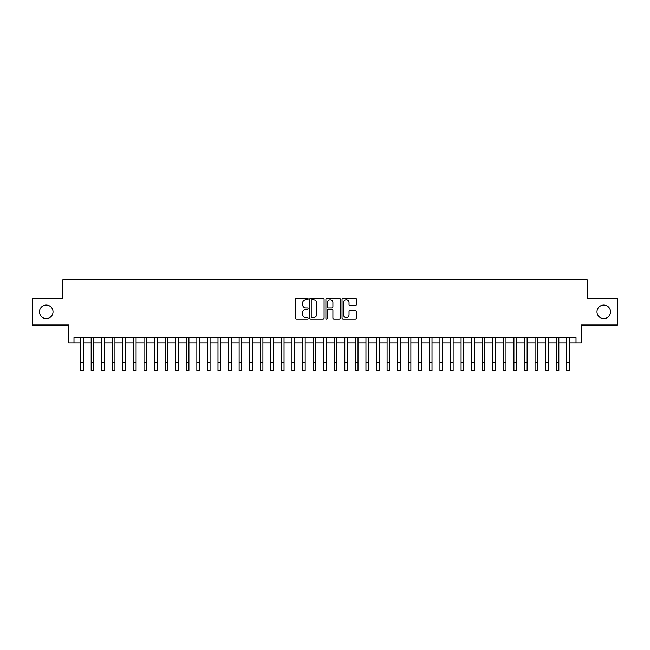 <?xml version="1.0" encoding="UTF-8"?>
<svg xmlns="http://www.w3.org/2000/svg" width="650" height="650" viewBox="0 0 650 650"><rect width="100%" height="100%" fill="white"/><g stroke="black" fill="none" stroke-linecap="round" stroke-linejoin="round"><path stroke-width="0.97" d="M308.092 299A0.723 0.723 0 0 0 307.361 298.269L296.343 298.269A1.04 1.04 0 0 0 295.303 299.309L295.303 317.98A1.04 1.04 0 0 0 296.343 319.02L307.361 319.02A0.723 0.723 0 0 0 308.092 318.289A0.723 0.723 0 0 0 307.361 317.566L305.939 317.566A3.323 3.323 0 0 1 302.616 314.243L302.616 312.691A3.323 3.323 0 0 1 305.939 309.368L307.361 309.368A0.723 0.723 0 0 0 308.092 308.644A0.723 0.723 0 0 0 307.361 307.921L305.939 307.921A3.323 3.323 0 0 1 302.616 304.598L302.616 303.046A3.323 3.323 0 0 1 305.939 299.723L307.361 299.723A0.723 0.723 0 0 0 308.092 299M596.992 311.813A6.768 6.768 0 0 0 603.761 318.581A6.768 6.768 0 0 0 610.521 311.813A6.768 6.768 0 0 0 603.761 305.053A6.768 6.768 0 0 0 596.992 311.813M39.479 311.813A6.768 6.768 0 0 0 46.239 318.581A6.768 6.768 0 0 0 53.007 311.813A6.768 6.768 0 0 0 46.239 305.053A6.768 6.768 0 0 0 39.479 311.813M355.322 305.581A1.04 1.04 0 0 0 356.354 304.549L356.354 299.309A1.04 1.04 0 0 0 355.322 298.269L343.078 298.269A1.04 1.04 0 0 0 342.038 299.309L342.038 317.98A1.04 1.04 0 0 0 343.078 319.02L355.322 319.02A1.04 1.04 0 0 0 356.354 317.98L356.354 311.651A1.04 1.04 0 0 0 355.322 310.619L350.082 310.619A1.04 1.04 0 0 0 349.042 311.651L349.042 314.795A2.779 2.779 0 0 1 346.271 317.566A2.779 2.779 0 0 1 343.493 314.795L343.493 302.494A2.779 2.779 0 0 1 346.271 299.723A2.779 2.779 0 0 1 349.042 302.494L349.042 304.549A1.04 1.04 0 0 0 350.082 305.581L355.322 305.581M73.986 342.997L73.986 337.707L576.014 337.707L576.014 342.997L581.303 342.997L581.303 325.024L617.5 325.024L617.5 298.602L587.113 298.602L587.113 279.581L62.888 279.581L62.888 298.602L32.5 298.602L32.5 325.024L68.697 325.024L68.697 342.997L80.592 342.997M324.09 299.309A1.04 1.04 0 0 0 323.058 298.269L310.814 298.269A1.04 1.04 0 0 0 309.774 299.309L309.774 317.98A1.04 1.04 0 0 0 310.814 319.02L323.058 319.02A1.04 1.04 0 0 0 324.09 317.98L324.09 299.309M326.942 298.269L339.186 298.269A1.04 1.04 0 0 1 340.226 299.309L340.226 317.98A1.04 1.04 0 0 1 339.186 319.02L333.946 319.02A1.04 1.04 0 0 1 332.914 317.98L332.914 310.408A1.04 1.04 0 0 0 331.874 309.368L328.396 309.368A1.04 1.04 0 0 0 327.356 310.408L327.356 318.289A0.723 0.723 0 0 1 326.633 319.02A0.723 0.723 0 0 1 325.91 318.289L325.91 299.309A1.04 1.04 0 0 1 326.942 298.269M83.233 342.997L91.163 342.997M93.803 342.997L101.725 342.997M104.374 342.997L112.296 342.997M114.936 342.997L122.866 342.997M125.507 342.997L133.437 342.997M136.077 342.997L144.007 342.997M146.648 342.997L154.57 342.997M157.219 342.997L165.141 342.997M167.781 342.997L175.711 342.997M178.352 342.997L186.282 342.997M188.923 342.997L196.852 342.997M199.493 342.997L207.415 342.997M210.064 342.997L217.986 342.997M220.626 342.997L228.556 342.997M231.197 342.997L239.127 342.997M241.768 342.997L249.697 342.997M252.338 342.997L260.268 342.997M262.909 342.997L270.831 342.997M273.479 342.997L281.401 342.997M284.042 342.997L291.972 342.997M294.613 342.997L302.543 342.997M305.183 342.997L313.113 342.997M315.754 342.997L323.676 342.997M326.324 342.997L334.246 342.997M336.887 342.997L344.817 342.997M347.457 342.997L355.387 342.997M358.028 342.997L365.958 342.997M368.599 342.997L376.521 342.997M379.169 342.997L387.091 342.997M389.732 342.997L397.662 342.997M400.303 342.997L408.233 342.997M410.873 342.997L418.803 342.997M421.444 342.997L429.374 342.997M432.014 342.997L439.936 342.997M442.585 342.997L450.507 342.997M453.148 342.997L461.077 342.997M463.718 342.997L471.648 342.997M474.289 342.997L482.219 342.997M484.859 342.997L492.781 342.997M495.43 342.997L503.352 342.997M505.993 342.997L513.923 342.997M516.563 342.997L524.493 342.997M527.134 342.997L535.064 342.997M537.704 342.997L545.626 342.997M548.275 342.997L556.197 342.997M558.837 342.997L566.767 342.997M569.408 342.997L576.014 342.997M311.951 299.723A0.723 0.723 0 0 0 311.228 300.446L311.228 316.842A0.723 0.723 0 0 0 311.951 317.566L313.463 317.566A3.323 3.323 0 0 0 316.777 314.243L316.777 303.046A3.323 3.323 0 0 0 313.463 299.723L311.951 299.723M332.914 302.551A2.779 2.779 0 0 0 330.135 299.772A2.779 2.779 0 0 0 327.356 302.551L327.356 306.881A1.04 1.04 0 0 0 328.396 307.921L331.874 307.921A1.04 1.04 0 0 0 332.914 306.881L332.914 302.551M80.592 362.497L83.233 362.497L83.233 370.419L80.592 370.419L80.592 337.707M83.233 362.497L83.233 337.707M91.163 362.497L93.803 362.497L93.803 370.419L91.163 370.419L91.163 337.707M93.803 362.497L93.803 337.707M101.725 362.497L104.374 362.497L104.374 370.419L101.725 370.419L101.725 337.707M104.374 362.497L104.374 337.707M112.296 362.497L114.936 362.497L114.936 370.419L112.296 370.419L112.296 337.707M114.936 362.497L114.936 337.707M122.866 362.497L125.507 362.497L125.507 370.419L122.866 370.419L122.866 337.707M125.507 362.497L125.507 337.707M133.437 362.497L136.077 362.497L136.077 370.419L133.437 370.419L133.437 337.707M136.077 362.497L136.077 337.707M144.007 362.497L146.648 362.497L146.648 370.419L144.007 370.419L144.007 337.707M146.648 362.497L146.648 337.707M154.57 362.497L157.219 362.497L157.219 370.419L154.57 370.419L154.57 337.707M157.219 362.497L157.219 337.707M165.141 362.497L167.781 362.497L167.781 370.419L165.141 370.419L165.141 337.707M167.781 362.497L167.781 337.707M175.711 362.497L178.352 362.497L178.352 370.419L175.711 370.419L175.711 337.707M178.352 362.497L178.352 337.707M186.282 362.497L188.923 362.497L188.923 370.419L186.282 370.419L186.282 337.707M188.923 362.497L188.923 337.707M196.852 362.497L199.493 362.497L199.493 370.419L196.852 370.419L196.852 337.707M199.493 362.497L199.493 337.707M207.415 362.497L210.064 362.497L210.064 370.419L207.415 370.419L207.415 337.707M210.064 362.497L210.064 337.707M217.986 362.497L220.626 362.497L220.626 370.419L217.986 370.419L217.986 337.707M220.626 362.497L220.626 337.707M228.556 362.497L231.197 362.497L231.197 370.419L228.556 370.419L228.556 337.707M231.197 362.497L231.197 337.707M239.127 362.497L241.768 362.497L241.768 370.419L239.127 370.419L239.127 337.707M241.768 362.497L241.768 337.707M249.697 362.497L252.338 362.497L252.338 370.419L249.697 370.419L249.697 337.707M252.338 362.497L252.338 337.707M260.268 362.497L262.909 362.497L262.909 370.419L260.268 370.419L260.268 337.707M262.909 362.497L262.909 337.707M270.831 362.497L273.479 362.497L273.479 370.419L270.831 370.419L270.831 337.707M273.479 362.497L273.479 337.707M281.401 362.497L284.042 362.497L284.042 370.419L281.401 370.419L281.401 337.707M284.042 362.497L284.042 337.707M291.972 362.497L294.613 362.497L294.613 370.419L291.972 370.419L291.972 337.707M294.613 362.497L294.613 337.707M302.543 362.497L305.183 362.497L305.183 370.419L302.543 370.419L302.543 337.707M305.183 362.497L305.183 337.707M313.113 362.497L315.754 362.497L315.754 370.419L313.113 370.419L313.113 337.707M315.754 362.497L315.754 337.707M323.676 362.497L326.324 362.497L326.324 370.419L323.676 370.419L323.676 337.707M326.324 362.497L326.324 337.707M334.246 362.497L336.887 362.497L336.887 370.419L334.246 370.419L334.246 337.707M336.887 362.497L336.887 337.707M344.817 362.497L347.457 362.497L347.457 370.419L344.817 370.419L344.817 337.707M347.457 362.497L347.457 337.707M355.387 362.497L358.028 362.497L358.028 370.419L355.387 370.419L355.387 337.707M358.028 362.497L358.028 337.707M365.958 362.497L368.599 362.497L368.599 370.419L365.958 370.419L365.958 337.707M368.599 362.497L368.599 337.707M376.521 362.497L379.169 362.497L379.169 370.419L376.521 370.419L376.521 337.707M379.169 362.497L379.169 337.707M387.091 362.497L389.732 362.497L389.732 370.419L387.091 370.419L387.091 337.707M389.732 362.497L389.732 337.707M397.662 362.497L400.303 362.497L400.303 370.419L397.662 370.419L397.662 337.707M400.303 362.497L400.303 337.707M408.233 362.497L410.873 362.497L410.873 370.419L408.233 370.419L408.233 337.707M410.873 362.497L410.873 337.707M418.803 362.497L421.444 362.497L421.444 370.419L418.803 370.419L418.803 337.707M421.444 362.497L421.444 337.707M429.374 362.497L432.014 362.497L432.014 370.419L429.374 370.419L429.374 337.707M432.014 362.497L432.014 337.707M439.936 362.497L442.585 362.497L442.585 370.419L439.936 370.419L439.936 337.707M442.585 362.497L442.585 337.707M450.507 362.497L453.148 362.497L453.148 370.419L450.507 370.419L450.507 337.707M453.148 362.497L453.148 337.707M461.077 362.497L463.718 362.497L463.718 370.419L461.077 370.419L461.077 337.707M463.718 362.497L463.718 337.707M471.648 362.497L474.289 362.497L474.289 370.419L471.648 370.419L471.648 337.707M474.289 362.497L474.289 337.707M482.219 362.497L484.859 362.497L484.859 370.419L482.219 370.419L482.219 337.707M484.859 362.497L484.859 337.707M492.781 362.497L495.43 362.497L495.43 370.419L492.781 370.419L492.781 337.707M495.43 362.497L495.43 337.707M503.352 362.497L505.993 362.497L505.993 370.419L503.352 370.419L503.352 337.707M505.993 362.497L505.993 337.707M513.923 362.497L516.563 362.497L516.563 370.419L513.923 370.419L513.923 337.707M516.563 362.497L516.563 337.707M524.493 362.497L527.134 362.497L527.134 370.419L524.493 370.419L524.493 337.707M527.134 362.497L527.134 337.707M535.064 362.497L537.704 362.497L537.704 370.419L535.064 370.419L535.064 337.707M537.704 362.497L537.704 337.707M545.626 362.497L548.275 362.497L548.275 370.419L545.626 370.419L545.626 337.707M548.275 362.497L548.275 337.707M556.197 362.497L558.837 362.497L558.837 370.419L556.197 370.419L556.197 337.707M558.837 362.497L558.837 337.707M566.767 362.497L569.408 362.497L569.408 370.419L566.767 370.419L566.767 337.707M569.408 362.497L569.408 337.707"/></g></svg>
